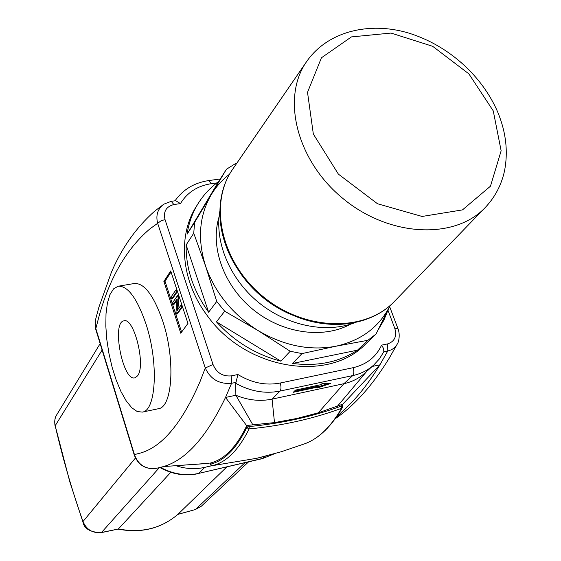<?xml version="1.0" encoding="UTF-8"?>
<svg xmlns="http://www.w3.org/2000/svg" width="561" height="561" viewBox="0 0 561 561"><rect width="100%" height="100%" fill="white"/><g stroke="black" fill="none" stroke-linecap="round" stroke-linejoin="round"><path stroke-width="0.84" d="M265.648 456.114L256.784 458.288L212.423 465.651C226.371 462.292 238.593 450.055 249.091 428.934C282.218 425.708 313.052 418.829 341.6 408.289C330.885 426.704 318.76 438.471 305.219 443.604L304.314 443.94M373.808 364.98L364.811 373.135C358.984 378.38 352.02 381.894 343.928 383.682L272.071 399.13C260.192 401.578 248.123 400.288 235.865 395.26L235.732 383.296C250.388 391.424 265.15 394.011 280.016 391.073L352.708 375.597C360.898 373.808 367.932 370.267 373.808 364.98L379.348 358.949L383.794 351.782L387.791 350.955L379.902 364.839L342.869 404.088L341.018 405.084L342.035 404.86L342.462 406.073L341.369 406.052L341.6 408.289L342.329 407.693L342.308 406.346M210.193 463.253L210.151 463.113C223.972 459.796 236.048 447.594 246.363 426.493L248.881 425.547L246.517 425.469L225.522 397.44L231.574 383.289L235.992 382.371L235.732 383.296M342.238 404.348L318.255 412.84L296.811 418.478L274.497 422.601L247.268 425.42M209.078 463.274L163.398 466.577L209.106 463.365M175.93 465.7C185.712 468.94 195.326 469.494 204.779 467.355L212.058 465.665M158.013 468.014L163.398 466.577C185.719 460.237 206.427 437.194 225.522 397.44L235.865 395.26L252.955 425.021M336.446 417.061L345.66 408.373C357.546 397.286 368.956 382.777 379.902 364.839L372.16 366.473M366.613 371.501L337.413 406.255M345.66 408.373L345.204 408.808M219.814 211.399C214.449 242.064 229.8 278.957 258.621 302.519C287.442 326.081 326.649 333.788 355.639 322.428M237.107 268.116L241.875 275.29C254.168 292.064 269.75 304.805 288.635 313.515L296.615 316.762M82.986 522.158L69.852 481.955L55.188 425.722C54.263 421.802 54.754 418.19 56.668 414.895L100.146 343.641M101.015 532.698L101.106 532.684C90.258 532.242 84.206 528.707 82.951 522.074L82.993 521.555C72.152 490.854 62.881 458.912 55.188 425.722L102.109 350.064M101.106 532.684L101.492 532.494C92.824 533.462 86.653 529.815 82.993 521.555L135.446 458.014M117.95 529.079L101.492 532.494L159.268 467.734M177.879 514.36L177.914 514.332C161.302 528.49 141.463 533.364 118.385 528.953M195.347 509.549L177.914 514.332C161.098 528.637 141.148 533.553 118.034 529.1M195.396 509.535L201.322 506.204L195.509 509.423L245.045 462.692M226.763 466.969L177.949 514.297M155.53 468.505L155.053 468.589C144.899 469.108 138.034 464.452 134.458 454.606L95.805 328.444L95.405 320.317M163.069 466.857L164.703 466.486M213.019 364.482L165.032 219.603L161.119 220.754L157.662 223.306L205.277 368.002C210.515 379.257 219.281 384.355 231.574 383.289L231.195 375.891C222.605 376.585 216.546 372.777 213.019 364.482L205.277 368.002L200.025 381.655C182.213 422.728 162.55 446.472 141.028 452.881L134.458 454.606L134.296 455.139M293.305 392.293L295.528 390.091L320.955 384.664L322.112 383.556L330.548 383.465L317.498 387.96L318.648 386.866L293.305 392.293M170.775 472.32L118.427 528.918M294.364 391.248L318.382 386.108L318.648 386.866M318.599 386.732L328.017 383.493M171.056 297.028L171.701 298.985L176.336 292.148L175.691 290.17L171.056 297.028M171.701 298.985L172.451 298.852L177.101 292.015L176.336 292.148M175.691 290.17L176.449 290.037L177.101 292.015M173.433 304.286L177.087 298.971L175.979 312.098L176.638 314.118L181.35 307.414L180.726 305.514L177.024 310.801L178.139 297.632L177.472 295.605L172.816 302.414L173.433 304.286L174.183 304.153L176.988 300.072M177.472 295.605L178.237 295.472L178.903 297.498L177.872 309.588M178.139 297.632L178.903 297.498M180.726 305.514L181.491 305.373L182.108 307.274L177.395 313.978L176.638 314.118M181.35 307.414L182.108 307.274M163.882 281.44L170.712 270.921L187.949 323.416L180.768 333.234L163.882 281.44L165.011 281.243L181.603 332.098M171.049 271.959L165.011 281.243M95.377 320.31L98.82 307.435L111.464 272.127C121.814 247.892 136.148 227.626 154.464 211.336L163.819 204.176C157.683 208.874 155.628 215.249 157.662 223.306L150.053 228.755C126.66 248.586 109.647 277.814 99.009 316.432L95.686 329.097M335.268 418.709C354.692 405.351 372.644 385.225 389.124 358.339L397.293 344.019C398.205 343.241 400.708 335.352 397.896 328.48L394.741 328.22C397.09 336.221 394.734 341.446 387.686 343.886L387.791 350.955C392.132 349.973 395.295 347.659 397.279 344.019L397.286 344.012M387.686 343.886L381.606 345.134L383.647 348.654L383.794 351.782M381.606 345.134C376.031 357.041 366.522 364.566 353.093 367.7L280.212 383.023C265.858 385.779 251.756 382.946 237.92 374.517L235.992 382.371M180.453 203.587L175.691 200.691L171.231 201.336L173.875 204.548L180.453 203.587C187.241 192.458 197.542 185.817 211.364 183.671L216.876 182.9M118.105 286.243L113.581 288.852L109.963 294.588L107.403 303.066L106.008 313.802L105.826 326.236L106.835 339.756L108.988 353.703L112.165 367.427L116.239 380.288L121.015 391.669L126.274 400.989L131.765 407.749L137.221 411.55L142.354 412.097C156.182 410.778 158.791 362.567 146.014 324.097C137.094 298.242 127.789 285.619 118.105 286.243L134.317 283.508C144.254 282.835 153.728 295.352 162.725 321.053C175.593 359.278 172.634 407.307 158.433 408.717L158.153 408.78M137.494 375.905L134.892 377.834C122.803 381.662 111.359 322.28 123.918 320.857C134.044 316.972 146.169 365.842 137.494 375.905M367.841 340.303L335.962 346.214C361.361 340.485 379.432 326.895 390.175 305.443L376.01 334.068L367.841 340.303L357.511 350.155C339.082 362.182 317.428 366.613 292.547 363.444L302.014 353.591L290.198 351.256L258.102 330.59C284.013 345.828 309.967 351.032 335.962 346.214L302.014 353.591M258.102 330.59L224.68 311.222L216.728 301.446L205.663 266.3C215.144 293.024 232.619 314.455 258.102 330.59M205.663 266.3L193.734 233.215L194.639 222.373L211.273 194.639C199.113 215.662 197.248 239.547 205.663 266.3M229.596 174.176C222.205 179.808 216.104 186.631 211.273 194.639L226.441 169.254L235.066 163.861L236.546 163.595M290.198 351.256L280.9 361.172L216.441 321.846L224.68 311.222M216.728 301.446L208.629 312.225L186.147 244.947L193.734 233.215M370.316 339.482L365.484 344.181C327.89 383.212 244.82 369.517 206.679 314.826C180.908 280.262 177.493 235.543 196.539 206.076L198.391 203.131C203.741 194.66 210.466 187.5 218.552 181.652L226.441 169.254M208.629 312.225C193.272 290.766 185.775 268.34 186.147 244.947M194.639 222.373L187.065 234.239C188.798 222.801 192.57 212.437 198.391 203.131M388.261 309.399L383.878 320.205L377.974 330.191M368.002 341.782L376.01 334.068M280.9 361.172C255.963 354.685 234.477 341.579 216.441 321.846M219.078 216.848C209.821 246.7 223.587 285.507 252.948 309.455C282.26 333.472 323.031 339.244 350.443 324.237M357.511 350.155L292.547 363.444M187.065 234.239L218.552 181.652M212.346 465.658L210.585 464.459M210.024 463.183L210.403 464.354L212.395 465.658L256.784 458.288L281.292 451.731L305.198 443.611M246.363 426.493L246.735 427.622L249.091 428.934L249.217 426.549L246.735 427.622C236.384 448.611 224.302 460.798 210.494 464.171L210.151 463.113M341.018 405.084L341.369 406.052C312.926 416.528 282.211 423.359 249.217 426.549L248.881 425.547M265.016 456.275L262.681 458.428L198.853 473.365L204.779 467.355L211.806 465.63M353.093 367.7C354.187 371.263 354.061 373.899 352.708 375.597L343.928 383.682L318.255 412.84M280.212 383.023C281.299 386.683 281.229 389.369 280.016 391.073L272.071 399.13L274.497 422.601M220.501 202.388C217.808 226.525 224.519 250.157 240.641 273.291C253.838 291.292 270.57 304.974 290.843 314.328C316.713 325.52 341.214 327.407 364.334 319.966M306.713 61.458C281.012 97.572 296.517 160.888 343.36 198.853C389.888 237.219 455.02 239.82 485.307 207.451C494.991 197.191 501.373 185.088 504.465 171.147C508.294 151.8 506.036 132.094 497.698 112.032C482.376 76.394 449.179 45.7 408.906 33.127C369.411 21.213 327.736 31.269 306.713 61.458L232.843 168.987C208.194 203.755 221.048 262.555 263.305 296.79C305.254 331.397 365.435 332.294 394.607 301.229C371.543 325.808 328.725 331.817 290.843 314.328L288.635 313.515M493.252 110.889L468.884 73.884L432.664 46.304L391.024 33.064L351.417 36.914L321.439 57.783L307.519 92.341L313.333 134.037L338.374 174.12L377.497 203.748L422.089 216.455L462.474 209.898L490.475 186.182L501.141 150.783L493.252 110.889M274.631 453.688L262.253 458.667L198.853 473.365C185.88 476.198 173.132 474.22 160.6 467.425M387.974 310.261L394.741 328.22M237.92 374.517L231.195 375.891M171.21 201.343L163.819 204.176M220.263 178.966L208.671 180.586L211.364 183.671M165.032 219.603C163.16 211.616 166.105 206.602 173.875 204.548M342.301 407.735C331.509 426.318 319.146 438.274 305.219 443.604M208.98 466.38L212.023 465.658M241.875 275.29L240.641 273.291C215.964 239.645 213.341 196.483 232.843 168.987M485.307 207.451L394.607 301.229M55.048 425.876C54.34 421.129 54.873 417.482 56.64 414.937M101.099 532.684L118.14 529.079M195.368 509.542L177.816 514.416M248.572 461.864L201.322 506.218M164.668 466.493L155.053 468.589M95.679 329.069L134.282 455.097C138.041 464.711 144.969 469.206 155.088 468.582M95.672 329.034L95.426 320.247M198.468 473.596C185.305 476.457 172.465 474.452 159.955 467.572M274.715 453.66L262.253 458.667M389.622 306.579L397.882 328.444M208.671 180.586C194.26 182.753 183.047 189.485 175.039 200.789M158.426 408.717L142.34 412.104"/></g></svg>

